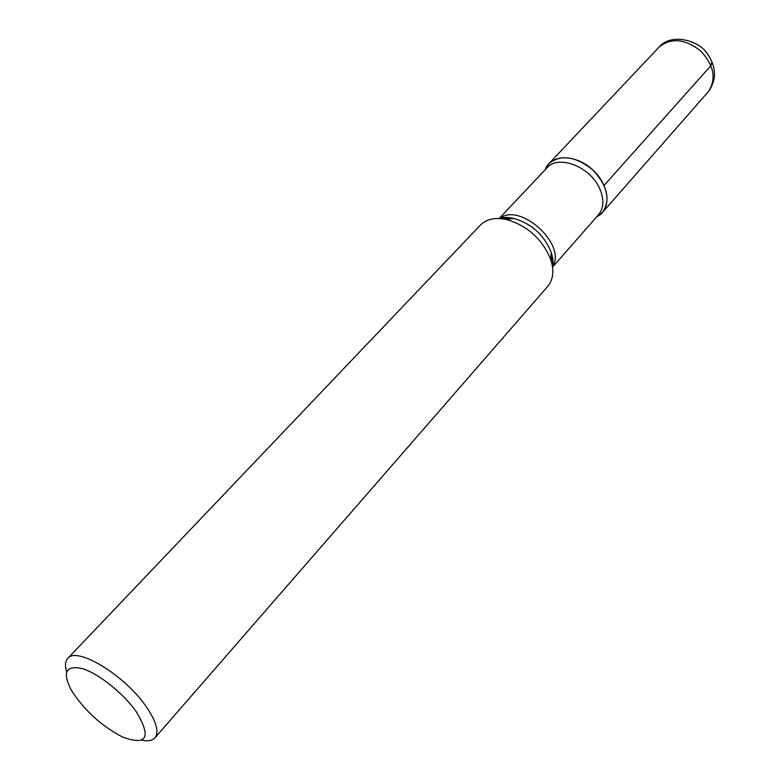 <?xml version="1.0" encoding="UTF-8"?>
<svg xmlns="http://www.w3.org/2000/svg" width="780" height="780" viewBox="0 0 780 780"><rect width="100%" height="100%" fill="white"/><g stroke="black" fill="none" stroke-linecap="round" stroke-linejoin="round"><path stroke-width="1.17" d="M154.937 737.851L547.726 286.406C553.205 279.776 554.258 270.943 550.875 259.896C542.558 239.314 527.767 225.839 506.493 219.492C495.173 217.162 486.476 219.034 480.392 225.108L67.723 658.447C76.567 645.976 124.917 675.188 146.26 706.7C156.419 721.627 159.315 732.001 154.937 737.851C152.353 740.678 147.937 741.458 141.677 740.171M545.259 169.65C550.612 154.128 575.328 153.748 592.478 169.621C609.892 185.201 611.822 209.849 596.866 216.625L602.589 212.306C610.818 199.69 607.444 185.455 592.478 169.621C575.308 156.195 560.82 154.177 549.032 163.547L545.259 169.65M136.149 711.535C123.181 693.147 98.504 673.51 82.397 668.626C65.744 665.008 62.098 672.262 71.448 690.407C84.415 710.531 101.517 726.102 122.772 737.129C147.118 745.885 151.573 737.353 136.149 711.535M66.651 671.863C64.779 665.759 65.14 661.284 67.723 658.447M711.965 61.571L710.98 65.598L604.12 185.377M552.445 266.36L551.177 252.359C544.225 235.082 531.823 223.792 513.962 218.488L499.912 218.536M552.552 267.101L598.426 214.851C603.817 208.182 604.295 199.553 599.859 188.965C590.675 166.764 558.246 154.177 546.887 167.934L499.161 218.498M499.58 218.517C519.88 201.659 567.372 244.891 552.493 266.682M602.589 212.306L708.123 91.923C716.703 79.18 714.188 65.491 700.586 50.866C684.752 38.688 670.888 37.469 659.002 47.2L549.032 163.547M500.146 218.556C502.72 217.113 507.322 217.094 513.962 218.488L506.493 219.492M552.406 266.126C553.595 263.425 553.186 258.843 551.177 252.359L550.875 259.896M708.123 91.923C716.81 80.028 716.567 67.294 707.382 53.723C699.562 40.823 671.326 32.263 659.002 47.2"/></g></svg>
